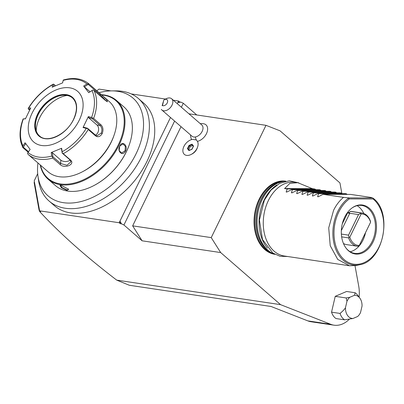 <?xml version="1.0" encoding="UTF-8"?>
<svg xmlns="http://www.w3.org/2000/svg" width="404" height="404" viewBox="0 0 404 404"><rect width="100%" height="100%" fill="white"/><g stroke="black" fill="none" stroke-linecap="round" stroke-linejoin="round"><path stroke-width="0.61" d="M341.855 193.435L339.941 182.921L280.058 130.835L265.994 125.326L211.226 237.618L220.685 252.571L280.568 304.651L330.77 324.316A29.502 20.745 98.5 0 0 333.967 325.175A29.502 20.745 98.5 0 0 349.399 319.165M359.095 297.147A29.502 20.745 98.5 0 0 358.701 286.032L355.015 265.756M359.807 298.091A11.676 8.211 98.5 0 1 362.05 306.02L360.514 312.575A11.676 8.211 98.5 0 1 357.676 316.478L352.97 318.488L344.526 319.827L336.012 318.554A14.903 10.479 98.5 0 1 331.543 312.161L335.239 296.334L346.607 291.476L355.121 292.754A14.903 10.479 -81.5 0 1 357.55 295.077L359.807 298.091A11.676 8.211 98.5 0 0 354.535 295.268L355.121 292.754M274.897 254.323A36.976 26.002 -81.5 0 1 259.085 199.278A36.976 26.002 -81.5 0 1 285.845 181.184M333.967 325.175L311.05 321.746A29.502 20.745 98.5 0 1 307.848 320.887L271.094 306.49L129.325 285.264L116.721 280.124L280.568 304.651M116.721 280.124C85.739 256.429 60.07 233.593 39.718 211.62L40.693 211.762L39.622 210.832L119.17 222.74L120.24 223.67L121.548 223.867L123.927 224.993L174.609 121.084M220.685 252.571L142.107 240.804L123.927 224.993M39.718 211.62L39.067 210.1L39.309 209.09M37.683 173.715L34.224 180.805L39.622 210.832M34.411 181.861L34.113 182.573L39.067 210.1M110.954 90.89L98.995 89.102L97.283 90.41M173.336 100.232L178.543 101.01L179.613 101.939L180.921 102.136L183.3 103.262L196.753 114.963M131.255 93.93L165.574 99.066M179.613 101.939L177.76 102.611L180.921 102.136M178.543 101.01L177.26 103.641M119.17 222.74L170.493 117.508M138.355 98.48A67.983 44.112 -49 0 1 141.546 156.929A67.983 44.112 131 0 1 92.95 203.985A67.983 44.112 131 0 1 49.126 201.071L54.474 205.722A67.983 44.112 -49 0 0 146.889 161.58A67.983 44.112 -49 0 0 143.703 103.131L138.355 98.48A67.983 44.112 -49 0 0 116.185 90.875L111.913 90.88A64.756 42.021 131 0 1 136.067 153.803A64.756 42.021 131 0 1 94.087 196.667A64.756 42.021 131 0 1 37.936 175.937A64.756 42.021 131 0 1 37.941 162.953M181.371 107.217L183.3 103.262M120.24 223.67L119.953 221.139L121.548 223.867M142.107 240.804L132.648 225.851L181.022 126.664M188.926 113.792L265.994 125.326M132.648 225.851L211.226 237.618M191.188 154.434L192.107 153.959A7.469 4.848 -49 0 0 197.228 148.071L197.571 147.096A9.312 6.045 131 0 1 191.188 154.434A9.312 6.045 131 0 1 186.587 155.388A9.312 6.045 -49 0 1 184.381 154.409A9.312 6.045 -49 0 0 184.381 154.409A9.312 6.045 -49 0 0 195.041 151.338A9.312 6.045 -49 0 0 196.591 140.345A9.312 6.045 131 0 1 196.602 140.355A9.312 6.045 131 0 1 197.571 147.096M190.516 134.921A11.176 11.176 0 0 0 191.087 138.289A10.302 6.686 -49 0 0 191.713 139.562M197.425 141.349A10.302 6.686 -49 0 0 207.015 132.355A10.302 6.686 -49 0 0 203.712 123.775A11.176 11.176 0 0 0 200.293 123.68M196.602 140.355L196.591 140.345A9.312 6.045 -49 0 0 195.597 139.713A9.302 6.035 -49 0 1 193.026 139.329A9.312 6.045 -49 0 0 184.34 145.622A9.312 6.045 -49 0 0 184.37 154.399L184.37 154.399M162.474 105.54L163.822 100.015L162.474 105.54A3.727 2.419 -49 0 0 167.488 102.298A3.727 2.419 -49 0 0 164.342 99.702L166.201 98.743A7.449 4.833 131 0 1 168.322 98.01A7.449 4.833 131 0 1 171.649 98.763A7.449 4.833 131 0 1 171.816 105.53A7.449 4.833 131 0 1 165.201 110.762A7.449 4.833 131 0 1 161.873 110.004L192.021 136.229A7.449 4.833 -49 0 0 195.349 136.981A11.176 6.656 80.3 0 0 196.44 140.218M171.649 98.763L201.798 124.987A7.449 4.833 131 0 1 201.965 131.754A7.449 4.833 131 0 1 195.349 136.981M161.873 110.004A7.449 4.833 131 0 1 161.307 109.363M164.342 99.702A3.727 2.419 -49 0 0 163.822 100.015M162.145 105.707L163.292 101.752L162.145 105.707M191.971 149.318L193.536 146.107L192.046 144.162L188.991 145.43L187.426 148.637L188.915 150.581L192.011 149.278M187.426 148.637L187.991 148.677L189.249 150.318M188.991 145.43L189.375 145.839L187.991 148.677L189.461 150.227M192.046 144.162L192.046 144.688L193.314 146.339M193.536 146.107L193.4 146.44L193.536 146.107M192.713 145.556L190.233 146.581L188.845 149.419M190.233 146.581L189.375 145.839L192.077 144.723M49.126 201.071A67.983 44.112 131 0 1 38.521 180.169L37.936 175.937M99.056 92.688A64.756 42.021 131 0 1 111.913 90.88M40.243 164.953A52.151 33.84 -49 0 0 48.076 179.174L55.454 185.588A52.151 33.84 -49 0 0 93.577 185.729L93.854 185.588A51.591 33.476 -49 0 0 126.275 151.949A51.591 33.476 -49 0 0 129.224 144.925L129.325 144.627A52.151 33.84 -49 0 0 123.902 106.893L116.524 100.475A52.151 33.84 -49 0 0 101.359 94.688M93.577 185.729A52.151 33.84 -49 0 0 126.351 151.732A52.151 33.84 -49 0 0 129.325 144.627M48.076 179.174A52.151 33.84 -49 0 0 118.973 145.314A52.151 33.84 -49 0 0 116.524 100.475M125.548 151.035C122.791 156.772 116.67 151.455 119.771 146.011C122.154 140.213 128.27 145.531 125.548 151.035L125.073 150.808L121.564 153.066L119.18 150.551L119.725 146.157L122.942 143.854L125.371 146.379L125.073 150.808M61.226 185.37L68.66 189.274L67.003 190.39L61.418 187.744L59.938 185.36L61.226 185.37M40.541 165.216A51.591 33.476 -49 0 0 74.79 182.911A51.591 33.476 -49 0 0 118.256 144.975A51.591 33.476 -49 0 0 101.662 94.95M82.143 171.922L83.073 171.437A44.703 29.007 -49 0 0 111.166 142.299A44.703 29.007 -49 0 0 113.716 136.209L114.064 135.219A46.561 30.214 -49 0 0 109.221 101.53L101.808 95.081L106.51 99.525L107.469 101.773L105.646 100.657L94.036 90.557A46.561 30.214 131 0 1 93.627 118.443L100.96 124.821C103.106 127.048 103.52 129.962 102.212 133.562C100.222 136.729 98.005 137.501 95.561 135.89L88.229 129.512A46.561 30.214 131 0 1 63.231 153.717L70.564 160.095C75.629 164.403 64.276 169.059 60.024 164.453L52.692 158.075A46.561 30.214 131 0 1 28.103 154.394L48.106 171.796A46.561 30.214 -49 0 0 82.143 171.922A46.561 30.214 -49 0 0 111.408 141.562A46.561 30.214 -49 0 0 114.064 135.219M28.204 152.242L22.962 147.687L22.72 147.061L22.962 147.687M25.528 118.635L23.346 118.983A45.182 29.32 -49 0 0 22.952 145.869L22.72 147.061L23.336 147.192L25.816 143.561M23.129 118.887L25.412 118.887L30.749 107.944L28.679 108.045L28.174 108.55L28.679 108.045A45.182 29.32 -49 0 1 52.783 84.709L53.262 84.173C43.087 89.845 34.759 97.899 28.275 108.333M62.544 82.911L63.276 80.017C73.614 77.164 82.153 78.437 88.885 83.845L101.808 95.081M93.627 118.443L91.592 117.463A45.182 29.32 -49 0 0 91.981 90.577L92.92 90.001L94.036 90.557M63.231 153.717L62.211 152.975L62.15 151.737A45.182 29.32 -49 0 0 86.254 128.401L83.042 127.513L88.375 116.569L88.496 117.62L92.258 118.665L92.511 118.18M92.258 118.665L100.086 125.472C101.995 127.457 102.384 130.002 101.258 133.113L96.965 135.81L95.4 135.082L87.572 128.275L88.229 129.512M86.254 128.401L87.466 128.517M28.103 154.394L27.517 153.328L28.027 152.5A45.182 29.32 -49 0 0 51.737 156.05L51.207 152.555L61.625 148.248L61.433 148.894L62.211 152.975M62.054 152.985L69.877 159.792L70.887 161.888L66.948 165.241L60.726 163.58L52.904 156.772L52.369 157.045L52.692 158.075M51.737 156.05L52.369 157.045M28.558 151.727L23.336 147.192M22.952 145.869L25.063 142.774L30.143 149.404L28.027 152.5M61.625 148.248L62.15 151.737M32.098 113.135A33.527 21.755 -49 0 0 41.612 145.496A33.527 21.755 -49 0 0 79.25 120.195A33.527 21.755 -49 0 0 69.735 87.835A33.527 21.755 -49 0 0 32.098 113.135M29.613 110.13L28.442 109.11L30.184 109.024M28.442 109.11L28.174 108.55M53.409 86.653L53.959 84.406L53.434 84.093M53.959 84.406L55.5 85.744M88.895 83.85L86.905 83.951A45.182 29.32 -49 0 0 63.196 80.401L62.58 82.896L52.161 87.208L52.783 84.709M91.981 90.577L88.728 92.683L83.648 86.052L84.396 86.84L88.213 84.375L88.123 83.739M88.213 84.375L100.318 94.9L106.676 101.439M83.648 86.052L86.905 83.951M88.375 116.569L91.592 117.463M88.496 117.62L96.99 125.008A5.585 3.929 -81.5 0 1 98.525 130.426A5.585 3.929 -81.5 0 1 95.435 135.113M87.572 128.275L83.805 127.23L83.042 127.513M72.493 97.97A25.144 16.317 -49 0 0 64.342 95.198A25.144 16.317 -49 0 0 38.36 114.337A25.144 16.317 -49 0 0 35.618 128.225A25.144 16.317 -49 0 0 39.491 135.911M36.239 130.911A29.613 19.215 131 0 1 39.663 117.731A29.613 19.215 131 0 1 67.084 95.445M84.396 86.84L90.097 91.799M70.099 159.999A5.585 3.373 0.8 0 1 60.782 160.07L52.283 152.677L52.904 156.772M51.207 152.555L52.283 152.677M119.023 149.303A4.656 3.272 98.5 0 0 119.417 146.889M68.534 189.047L68.503 189.506L66.943 189.885L62.292 187.774L60.226 185.31M198.521 295.627L157.252 289.446M344.526 319.827A14.903 10.479 -81.5 0 1 340.057 313.433C342.88 311.045 344.678 309.146 345.455 307.737L346.986 301.182L346.183 297.97L335.239 296.334M331.543 312.161L340.057 313.433M346.183 297.97L349.824 297.278L354.535 295.268M349.824 297.278A11.676 8.211 98.5 0 0 346.986 301.182M345.455 307.737A11.676 8.211 98.5 0 0 352.97 318.488M285.759 181.199A37.249 26.194 98.5 0 0 282.043 181.684A37.249 26.194 98.5 0 0 262.201 199.632A37.249 26.194 98.5 0 0 271.407 252.732A37.249 26.194 98.5 0 0 274.821 254.283M276.927 184.961A37.249 26.194 98.5 0 0 264.166 199.929A37.249 26.194 98.5 0 0 267.473 248.096M315.958 189.708L314.933 189.052L312.317 188.658L297.753 182.689L295.258 182.315A37.249 26.194 98.5 0 0 268.357 200.556A37.249 26.194 98.5 0 0 284.229 255.995L349.455 265.761L356.515 265.473L359.903 264.701A35.941 25.27 -81.5 0 1 333.522 241.148A35.941 25.27 -81.5 0 1 348.475 198.147L349.339 198.904L373.134 198.99L373.134 198.233L371.251 197.48L350.824 194.425L323.079 194.324L343.506 197.384C339.522 200.657 336.214 204.969 333.583 210.317L328.72 227.871L330.225 245.688L337.749 259.434L349.455 265.761M323.079 194.324L318.165 196.783L317.61 196.697L318.165 196.783M312.923 196.001L312.368 195.915L312.923 196.001L317.837 193.541L318.62 193.657L317.61 196.697L318.317 196.703M307.686 195.213L307.131 195.132L307.686 195.213L312.6 192.758L313.383 192.875L312.368 195.915L313.075 195.92M302.45 194.43L301.894 194.349L302.45 194.43L307.363 191.976L308.146 192.092L307.131 195.132L307.838 195.132M297.208 193.647L296.652 193.561L297.208 193.647L302.121 191.188L302.904 191.309L301.894 194.349L302.596 194.349M291.971 192.859L291.415 192.779L291.971 192.859L296.884 190.405L297.667 190.521L296.652 193.561L297.359 193.567M286.729 192.077L286.173 191.996L286.729 192.077L291.648 189.622L292.425 189.739L291.415 192.779L292.122 192.784M297.753 182.689L289.88 183.381L284.573 188.562L287.188 188.956L286.173 191.996L286.88 191.996M291.648 189.622L319.387 189.718L321.2 190.491M296.884 190.405L324.629 190.501L326.437 191.274M302.121 191.188L329.866 191.284L331.679 192.057M307.363 191.976L335.108 192.072L336.916 192.844M312.6 192.758L340.345 192.854L342.153 193.627M317.837 193.541L345.582 193.637L347.395 194.41M343.506 197.384L348.541 197.879L348.475 198.147M359.903 264.701C383.381 261.045 393.016 212.893 373.286 198.349L373.134 198.233M373.104 241.87A24.75 17.402 -81.5 0 1 346.061 248.132A24.75 17.402 -81.5 0 1 344.688 217.15A24.75 17.402 -81.5 0 1 352.076 207.944A24.75 17.402 -81.5 0 1 372.7 212.307A24.75 17.402 -81.5 0 1 373.104 241.87M372.766 197.965L348.541 197.879M318.62 193.657L346.364 193.758M313.383 192.875L341.127 192.971M308.146 192.092L335.886 192.188M302.904 191.309L330.649 191.405M297.667 190.521L325.412 190.617M292.425 189.739L320.17 189.835M287.188 188.956L314.933 189.052M312.317 188.658L284.573 188.562M351.823 208.131A24.215 17.024 -81.5 0 1 361.827 205.464A24.215 17.024 -81.5 0 1 372.145 241.501A24.215 17.024 -81.5 0 1 354.656 253.358A24.215 17.024 -81.5 0 1 345.875 247.879M357.106 205.681A24.215 17.024 -81.5 0 1 363.807 213.499M365.554 232.547A24.215 17.024 -81.5 0 1 362.974 240.127A24.215 17.024 -81.5 0 1 350.207 251.768M350.349 211.368A16.761 11.787 -81.5 0 1 351.556 211.459L362.034 213.029A16.761 11.787 98.5 0 0 360.828 212.938L350.349 211.368L349.455 212.332L349.132 213.443L349.788 213.262L358.565 214.575L360.747 213.327L360.828 212.938M342.289 223.831L347.728 212.691A15.832 11.13 -81.5 0 1 349.455 212.332M341.643 236.855L348.652 237.906A16.761 11.787 98.5 0 0 357.07 246.182L346.592 244.617A16.761 11.787 -81.5 0 1 343.44 243.471M348.652 237.906L349.006 237.395L349.808 237.219A15.832 11.13 98.5 0 0 359.262 245.445L358.272 246.278A16.761 11.787 98.5 0 1 357.07 246.182M341.355 234.067L348.536 235.143L349.006 237.395M347.728 212.691L349.132 213.443M359.262 245.445L370.604 222.19L370.453 221.306A16.761 11.787 98.5 0 0 362.034 213.029M370.604 222.19A15.832 11.13 98.5 0 0 361.146 213.963L349.808 237.219M360.747 213.327L361.146 213.963M358.565 214.575L348.536 235.143M307.848 320.887L330.77 324.316M193.314 146.334L192.082 144.718M100.96 124.821L100.086 125.472L96.99 125.008M102.212 133.562L101.258 133.113M95.561 135.89L95.4 135.082M70.564 160.095L69.877 159.792M60.024 164.453L60.726 163.58L60.782 160.07M100.505 93.95L100.318 94.9L99.707 95.49M37.663 113.968A25.609 16.62 -49 0 0 44.93 138.688A25.609 16.62 -49 0 0 73.68 119.362A25.609 16.62 -49 0 0 66.418 94.642A25.609 16.62 -49 0 0 37.663 113.968M38.259 114.251A25.144 16.317 -49 0 0 39.441 135.87C47.127 143.627 66.781 134.391 73.528 119.387C77.719 109.944 77.361 102.788 72.442 97.925A25.144 16.317 -49 0 0 38.259 114.251M67.003 190.39L66.943 189.885M273.17 253.631A36.693 25.8 98.5 0 1 259.772 199.5A36.693 25.8 -81.5 0 1 283.992 181.34M281.704 181.76A36.693 25.8 -81.5 0 0 260.954 199.677A36.693 25.8 98.5 0 0 271.104 252.556M271.407 252.732L270.21 252.046A36.729 25.826 98.5 0 1 261.136 199.687A36.729 25.826 -81.5 0 1 280.699 181.992L282.043 181.684M373.134 198.99A35.042 24.639 -81.5 0 1 376.291 251.773A35.042 24.639 -81.5 0 1 338.103 251.636A35.042 24.639 -81.5 0 1 349.339 198.904M341.329 230.608L349.788 213.262M193.354 146.258L191.91 149.217M191.91 149.212L189.117 150.369M22.735 147.404L20.968 142.551C19.235 135.401 19.948 127.523 23.109 118.922M287.683 256.515L279.967 256.237L272.831 253.071L262.489 239.501L259.429 220.029L264.342 200.202L271.008 190.122L279.639 183.36L289.304 180.8L298.783 182.866"/></g></svg>

